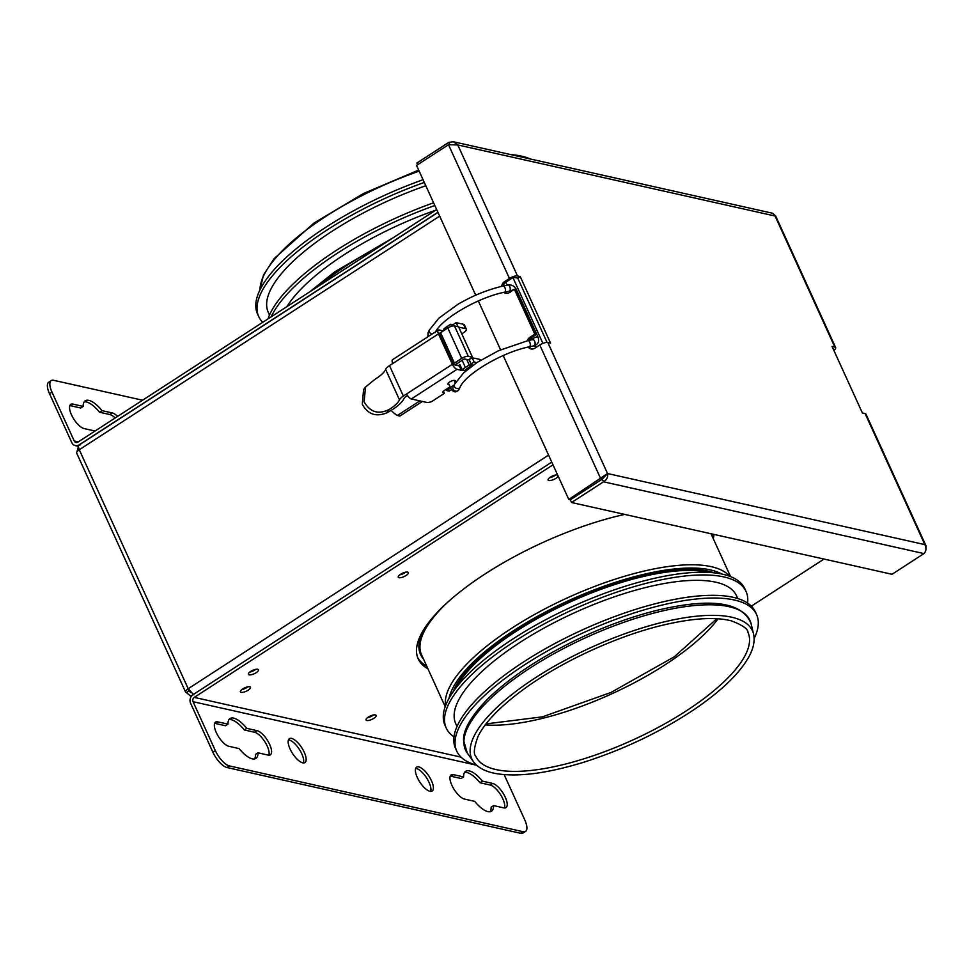 <?xml version="1.0" encoding="UTF-8"?>
<svg xmlns="http://www.w3.org/2000/svg" width="975" height="975" viewBox="0 0 975 975"><rect width="100%" height="100%" fill="white"/><g stroke="black" fill="none" stroke-linecap="round" stroke-linejoin="round"><path stroke-width="1.46" d="M423.077 179.729A164.726 55.258 155.5 0 0 325.735 227.333A164.726 55.258 155.5 0 0 257.522 313.95L258.753 316.656A164.726 55.258 155.5 0 0 262.714 322.335M424.32 182.447A164.726 55.258 155.5 0 0 326.966 230.051A164.726 55.258 155.5 0 0 258.753 316.656M425.819 185.75A154.282 51.748 155.5 0 0 332.158 231.209A154.282 51.748 155.5 0 0 268.271 312.329L269.514 315.059M433.595 202.812A164.726 55.258 155.5 0 0 336.253 250.417A164.726 55.258 155.5 0 0 268.04 318.874M434.838 205.53A164.726 55.258 155.5 0 0 337.496 253.134A164.726 55.258 155.5 0 0 271.172 316.851M435.569 210.271A151.113 50.688 155.5 0 0 332.707 262.47A151.113 50.688 155.5 0 0 286.918 306.637M754.126 638.576A164.726 55.258 155.5 0 0 756.563 614.53A164.726 55.258 155.5 0 0 525.513 664.219A164.726 55.258 155.5 0 0 456.763 751.164A164.726 55.258 155.5 0 0 476.507 765.082M747.581 603.05A164.726 55.258 155.5 0 0 746.046 591.447A164.726 55.258 155.5 0 0 514.995 641.136A164.726 55.258 155.5 0 0 446.245 728.081A164.726 55.258 155.5 0 0 453.997 736.844M746.046 591.447L744.803 588.742A164.726 55.258 155.5 0 0 513.752 638.418A164.726 55.258 155.5 0 0 445.014 725.363L446.245 728.081M737.783 598.528L736.527 595.786A154.282 51.748 155.5 0 0 520.138 642.318A154.282 51.748 155.5 0 0 455.764 723.743L457.007 726.485M756.563 614.53L755.32 611.825A164.726 55.258 155.5 0 0 524.27 661.501A164.726 55.258 155.5 0 0 455.532 748.447L456.763 751.164M417.629 657.491A161.558 54.198 155.5 0 0 426.684 666.059M712.067 536.006A161.558 54.198 155.5 0 0 712.42 534.056M443.296 330.915L439.055 329.964A5.228 1.999 57 0 0 438.263 330.062L392.559 359.69A5.228 1.999 57 0 0 392.815 363.492L389.488 365.649A9.506 3.193 155.5 0 0 385.625 369.415A22.486 7.544 -24.5 0 1 375.314 379.068L365.479 387.063L364.126 401.798C370.098 412.218 378.446 414.777 389.183 409.476A22.486 7.544 -24.5 0 0 399.482 399.835A9.506 3.193 155.5 0 1 403.357 396.069L406.673 393.912A5.228 1.999 57 0 0 411.316 398.97L426.782 402.431A6.338 2.121 155.5 0 0 431.767 401.529L444.234 393.449A3.169 1.06 155.5 0 0 444.259 393.023A3.169 1.06 155.5 0 0 443.832 392.742L443.211 391.365M438.263 330.062A5.228 1.999 57 0 0 438.506 333.864A5.228 1.755 -24.5 0 1 439.237 333.426L440.566 332.682L454.423 363.102L453.107 363.833A5.228 1.755 155.5 0 0 452.376 364.284L459.347 365.966A6.338 2.121 155.5 0 0 460.529 366.027M465.928 369.549A6.338 2.121 155.5 0 0 472.01 364.492A6.338 2.121 155.5 0 0 471.157 363.931L469.17 359.592L472.119 357.679L479.505 359.336A6.338 2.121 -24.5 0 1 480.358 359.885L480.529 360.263M461.784 333.803L463.747 332.536A6.338 2.121 155.5 0 0 466.367 329.209A6.338 2.121 155.5 0 0 465.514 328.648L458.737 327.125M406.673 393.912L452.376 364.284A5.228 1.999 57 0 0 457.007 369.342L461.321 370.305A6.338 2.121 155.5 0 0 463.795 370.183M442.845 391.828L443.832 392.742M443.211 392.608A3.169 1.06 -24.5 0 1 442.784 392.328A3.169 1.06 -24.5 0 1 444.088 390.658L450.097 386.77M471.157 363.931L474.094 362.03L476.824 362.639M454.874 381.981A4.119 1.377 155.5 0 0 455.374 380.786A4.119 1.377 155.5 0 0 454.813 380.421A4.119 1.377 155.5 0 0 450.279 381.615A4.119 1.377 155.5 0 0 447.878 384.199A4.119 1.377 155.5 0 0 449.109 384.613M472.119 357.679L474.094 362.03M389.183 409.476L386.575 412.937A27.556 9.25 155.5 0 0 404.064 398.385A4.436 1.487 -24.5 0 1 405.868 396.63L407.562 395.521M454.423 363.102L440.566 332.682L447.817 327.978A5.228 1.755 -24.5 0 1 454.472 325.93L458.616 326.857L472.473 357.277L468.548 359.824L464.197 358.958L456.958 363.651A5.228 1.755 155.5 0 1 456.215 364.089L454.886 364.845M386.575 412.937C375.862 417.142 367.77 414.241 362.298 404.223L363.565 389.61L365.479 387.063M453.802 325.869L453.204 324.565L456.154 322.652L458.006 326.722M465.514 328.648L463.539 324.297L456.154 322.652M463.539 324.297A6.338 2.121 -24.5 0 1 464.393 324.858L466.367 329.209M472.473 357.277L468.329 356.35A5.228 1.755 155.5 0 0 461.687 358.398L454.447 363.09M391.17 410.365A31.675 27.288 -77.4 0 0 397.373 415.472L419.884 400.883M446.099 389.354L446.66 390.561L450.645 387.977A3.169 1.06 155.5 0 1 453.887 385.418M458.53 365.783A12.675 4.253 -24.5 0 1 459.798 364.418L462.272 369.842A12.675 4.253 -24.5 0 1 465.392 367.453L469.219 364.967L471.742 365.54L467.903 368.014A7.605 2.547 -24.5 0 0 465.124 370.476L462.272 369.842M446.66 390.561L449.17 391.121L451.535 389.586M444.247 330.293L443.71 329.111A12.675 4.253 -24.5 0 1 446.83 326.722L450.657 324.236L451.571 326.247M397.373 415.472L399.884 416.045L422.394 401.444M453.655 325.869L453.168 324.797L450.657 324.236M468.999 359.531L471.742 365.54M466.684 359.409L469.219 364.967M427.928 668.777A161.558 54.198 -24.5 0 1 418.19 658.868A161.558 54.198 -24.5 0 1 485.099 573.934A161.558 54.198 -24.5 0 1 624.695 514.41M713.895 534.385A161.558 54.198 -24.5 0 1 713.31 538.724M399.665 574.909A5.545 1.865 155.5 0 0 405.685 572.167M400.542 574.275A5.545 1.865 -24.5 0 1 408.342 572.593A5.545 1.865 -24.5 0 1 404.064 576.591A5.545 1.865 -24.5 0 1 398.251 577.2A5.545 1.865 -24.5 0 1 400.542 574.275M367.477 717.722A5.545 1.865 155.5 0 0 373.498 714.98M368.355 717.088A5.545 1.865 -24.5 0 1 376.155 715.406A5.545 1.865 -24.5 0 1 371.877 719.404A5.545 1.865 -24.5 0 1 366.064 720.001A5.545 1.865 -24.5 0 1 368.355 717.088M549.534 477.75A5.545 1.865 155.5 0 0 555.555 475.008M558.163 476.166A5.545 1.865 -24.5 0 1 553.044 479.798A5.545 1.865 -24.5 0 1 548.121 480.029A5.545 1.865 -24.5 0 1 550.424 477.116A5.545 1.865 -24.5 0 1 557.639 474.996M241.812 689.581A5.545 1.865 155.5 0 0 247.833 686.827M242.702 688.947A5.545 1.865 -24.5 0 1 250.49 687.265A5.545 1.865 -24.5 0 1 246.212 691.251A5.545 1.865 -24.5 0 1 240.398 691.86A5.545 1.865 -24.5 0 1 242.702 688.947M249.795 672.068A5.545 1.865 155.5 0 0 255.816 669.325M250.673 671.446A5.545 1.865 -24.5 0 1 258.46 669.764A5.545 1.865 -24.5 0 1 254.195 673.749A5.545 1.865 -24.5 0 1 248.381 674.359A5.545 1.865 -24.5 0 1 250.673 671.446M227.967 724.145A23.753 9.068 -123 0 1 230.039 718.538A23.753 9.068 -123 0 1 246.821 728.374L257.022 730.653A14.259 5.436 -123 0 1 268.515 742.17A14.259 5.436 -123 0 1 270.355 754.833A14.259 5.436 -123 0 1 268.162 755.101L257.961 752.81A23.753 9.068 -123 0 1 255.889 758.416A23.753 9.068 -123 0 1 239.107 748.593L228.893 746.302A14.259 5.436 -123 0 1 217.413 734.784A14.259 5.436 -123 0 1 215.572 722.122A14.259 5.436 -123 0 1 217.754 721.866L227.967 724.145L225.505 725.741L215.304 723.45A14.259 5.436 57 0 0 214.634 723.352M254.487 758.952A23.753 9.068 57 0 0 255.499 754.406L257.961 752.81M268.832 755.198A14.259 5.436 57 0 0 265.078 742.109A14.259 5.436 57 0 0 254.572 732.249L244.359 729.958A23.753 9.068 57 0 0 228.979 719.599M244.359 729.958L246.821 728.374M290.087 749.032A14.259 5.436 -123 0 1 289.404 738.66A14.259 5.436 -123 0 1 301.714 747.654A14.259 5.436 -123 0 1 304.907 762.584A14.259 5.436 -123 0 1 290.087 749.032M303.396 762.938A14.259 5.436 57 0 0 299.264 749.251A14.259 5.436 57 0 0 288.454 739.891M417.324 777.538A14.259 5.436 -123 0 1 416.63 767.154A14.259 5.436 -123 0 1 428.951 776.161A14.259 5.436 -123 0 1 432.144 791.078A14.259 5.436 -123 0 1 417.324 777.538M430.633 791.432A14.259 5.436 57 0 0 426.502 777.745A14.259 5.436 57 0 0 415.691 768.398M463.588 776.929A23.753 9.068 -123 0 1 465.66 771.322A23.753 9.068 -123 0 1 482.43 781.146L492.643 783.437A14.259 5.436 -123 0 1 504.136 794.954A14.259 5.436 -123 0 1 505.964 807.617A14.259 5.436 -123 0 1 503.783 807.873L493.569 805.582A23.753 9.068 -123 0 1 491.51 811.188A23.753 9.068 -123 0 1 474.727 801.365L464.514 799.073A14.259 5.436 -123 0 1 453.022 787.556A14.259 5.436 -123 0 1 451.193 774.893A14.259 5.436 -123 0 1 453.375 774.638L463.588 776.929L461.126 778.513L450.913 776.234A14.259 5.436 57 0 0 450.243 776.137M490.108 811.724A23.753 9.068 57 0 0 491.12 807.178L493.569 805.582M504.453 807.97A14.259 5.436 57 0 0 500.699 794.881A14.259 5.436 57 0 0 490.193 785.021L479.98 782.742A23.753 9.068 57 0 0 464.6 772.371M479.98 782.742L482.43 781.146M551.765 462.113L193.038 694.675A6.338 5.46 -77.4 0 0 190.6 703.292L212.879 752.164A15.844 6.045 57 0 0 226.919 767.508L520.65 833.296A15.844 6.045 57 0 0 523.075 833.016L525.537 831.419A15.844 6.045 -123 0 1 523.112 831.712L520.65 833.296M226.919 767.508L229.369 765.911A15.844 6.045 -123 0 1 215.329 750.579L193.05 701.695A3.169 2.73 102.6 0 1 194.269 697.393L552.996 464.819M229.369 765.911L523.112 831.712M504.148 774.638L524.769 819.89A15.844 6.045 -123 0 1 525.537 831.419M824.021 559.053L751.359 606.145M255.535 669.386A5.228 1.755 -24.5 0 1 250.014 671.897M555.287 475.057A5.228 1.755 -24.5 0 1 549.766 477.579M405.405 572.227A5.228 1.755 -24.5 0 1 399.884 574.738M247.565 686.888A5.228 1.755 -24.5 0 1 242.044 689.398M94.66 431.279A23.753 9.068 -123 0 1 94.307 430.865L84.094 428.573A14.259 5.436 -123 0 1 72.613 417.056A14.259 5.436 -123 0 1 70.773 404.393A14.259 5.436 -123 0 1 72.967 404.125L83.167 406.417A23.753 9.068 -123 0 1 85.239 400.81A23.753 9.068 -123 0 1 102.022 410.646L112.235 412.925A14.259 5.436 -123 0 1 117.646 416.374M115.184 417.97A14.259 5.436 57 0 0 109.773 414.521L99.56 412.23L102.022 410.646M99.56 412.23A23.753 9.068 57 0 0 84.179 401.871M83.167 406.417L80.718 408.013L70.505 405.722A14.259 5.436 57 0 0 69.834 405.624M142.569 400.213L53.637 380.299A15.844 6.045 -123 0 0 51.212 380.579L48.75 382.176A15.844 6.045 57 0 0 49.518 393.705L71.784 442.589A6.338 5.46 -77.4 0 0 75.319 445.587A6.338 5.46 -77.4 0 0 79.182 444.832L437.909 212.27M49.518 393.705L51.968 392.108A15.844 6.045 -123 0 1 51.212 380.579M51.968 392.108L74.246 440.992A3.169 2.73 -77.4 0 0 77.939 442.114L436.666 209.552M373.218 715.028A5.228 1.755 -24.5 0 1 367.697 717.551M193.818 694.846L188.199 688.716L548.572 455.093M439.664 216.121L79.292 449.743C77.988 446.489 78.207 444.905 79.962 445.014M188.797 689.861A3.169 1.06 155.5 0 0 188.467 690.727A3.169 1.06 155.5 0 0 188.894 691.007L186.432 692.603L189.967 695.602L191.904 695.626M188.528 690.227L190.649 692.506M78.439 446.428L77.001 451.754M186.432 692.603A6.338 2.121 -24.5 0 1 185.579 692.043A6.338 2.121 -24.5 0 1 188.199 688.716L79.292 449.743A6.338 2.121 155.5 0 0 76.672 453.07L185.579 692.043M605.073 475.13L602.294 479.091L603.525 481.808C606.877 479.663 608.217 476.909 607.535 473.533L568.778 499.444L503.197 355.546M571.582 502.515L603.525 481.808L923.959 553.581L892.027 574.287L571.582 502.515L570.351 499.797L568.778 499.444M925.97 548.45L926.006 545.89L924.836 544.611C926.567 548.218 926.274 551.204 923.959 553.581M547.06 342.432L517.774 278.18L520.236 276.583L550.546 343.115L547.816 342.505A6.338 2.121 155.5 0 0 539.772 344.992L600.722 478.737L602.282 479.091L570.351 499.797L602.294 479.091L607.535 473.533L924.836 544.611L865.118 413.583L862.388 412.973L832.065 346.442L834.795 347.051A6.338 2.121 -24.5 0 1 835.648 347.612A6.338 2.121 -24.5 0 1 833.857 350.354M500.577 349.781L478.323 300.97M475.702 295.193L416.557 165.421L448.5 144.714L457.787 144.946L453.412 141.765L448.829 142.35L416.886 163.057L417.641 164.714M527.268 340.787A6.338 5.46 102.6 0 1 529.9 337.313L534.812 334.133L536.384 334.486L531.472 337.667A6.338 5.46 -77.4 0 0 529.145 340.372M529.315 346.82A6.338 5.46 -77.4 0 0 531.789 349.038M517.774 278.18L515.044 277.57A3.169 1.06 155.5 0 0 511.022 278.813L506.098 281.994A6.338 5.46 -77.4 0 0 503.307 286.004M504.709 292.183A6.338 5.46 -77.4 0 0 506.427 293.365M449.78 144.422L448.829 142.35M453.412 141.765L772.407 213.208L775.6 215.865L835.648 347.612M539.772 344.992L534.848 348.173A6.338 5.46 102.6 0 1 530.997 348.928A6.338 5.46 102.6 0 1 528.158 347.088M534.812 334.133L514.398 289.319L509.486 292.5A6.338 5.46 102.6 0 1 505.623 293.256A6.338 5.46 102.6 0 1 503.77 292.39M501.589 286.394A6.338 5.46 102.6 0 1 504.526 281.641L509.45 278.46A6.338 2.121 -24.5 0 1 517.506 275.974L520.236 276.583M514.398 289.319L515.97 289.673L536.384 334.486M926.018 545.89L865.971 414.143A6.338 2.121 155.5 0 0 865.118 413.583M260.008 289.807A154.233 51.736 -24.5 0 1 313.731 224.579A154.233 51.736 -24.5 0 1 419.165 171.137M510.778 154.611A154.233 51.736 -24.5 0 1 530.449 159.01M317.679 286.699A156.817 52.601 -24.5 0 1 334.693 273.67A156.817 52.601 -24.5 0 1 381.042 245.615M424.722 628.071A157.597 52.869 155.5 0 0 423.467 659.003M659.039 611.776A156.293 52.431 155.5 0 0 513.764 679.295A156.293 52.431 155.5 0 0 467.293 753.078L463.515 740.11C463.43 729.239 471.595 715.418 488.012 698.661C511.461 675.992 543.355 655.237 583.696 636.407C608.961 624.841 633.567 616.102 657.54 610.192C711.25 597.504 742.438 602.014 751.103 623.732A156.293 52.431 155.5 0 0 659.039 611.776M473.46 761.682C477.896 767.63 485.258 771.566 495.568 773.492C517.213 777.246 546.146 773.638 582.38 762.657C623.33 749.763 660.965 731.798 695.26 708.776C721.293 690.934 739.013 673.896 748.41 657.674C753.382 648.948 755.101 641.075 753.553 634.043A154.233 51.736 155.5 0 0 662.695 622.245A154.233 51.736 155.5 0 0 519.322 688.874A154.233 51.736 155.5 0 0 473.46 761.682L467.293 753.078M475.861 756.393A149.528 50.164 155.5 0 0 632.726 740.037A149.528 50.164 155.5 0 0 747.983 632.385C747.996 628.96 742.499 625.121 731.469 620.892C715.26 616.688 692.213 618.162 662.318 625.28C616.651 636.236 561.722 661.525 524.209 688.874C500.589 706.132 485.184 721.963 478.03 736.393C473.984 747.484 473.265 754.162 475.861 756.393M485.233 724.9A149.528 50.164 155.5 0 0 718.075 618.784M447.306 602.587A156.817 52.601 155.5 0 0 421.59 654.871L445.197 706.68M729.653 576.262A156.817 52.601 155.5 0 0 641.099 571.789A156.817 52.601 155.5 0 0 445.538 705.742M721.793 574.031A154.44 51.809 155.5 0 0 641.245 574.945A154.44 51.809 155.5 0 0 449.012 698.344M714.297 572.861A151.905 50.956 155.5 0 0 640.417 576.128A151.905 50.956 155.5 0 0 453.046 691.921M708.764 572.398A151.113 50.688 155.5 0 0 640.465 577.188A151.113 50.688 155.5 0 0 456.324 687.448M459.347 365.966L461.321 370.305M411.316 398.97L457.007 369.342M480.066 360.555L479.505 359.336M452.363 364.284L438.494 333.877A5.228 1.755 -24.5 0 1 438.506 333.864L392.815 363.492M403.357 396.069L389.488 365.649M453.107 363.833L439.237 333.426M399.482 399.835L385.625 369.415M461.687 358.398L447.817 327.978M454.472 325.93L468.329 356.35M456.385 364.004L457.043 365.442M446.83 326.722L447.501 328.185M462.138 360.299L465.392 367.453M215.304 723.45L217.754 721.866M254.572 732.249L257.022 730.653M450.913 776.234L453.375 774.638M490.193 785.021L492.643 783.437M215.329 750.579L212.879 752.164M476.653 765.217L193.05 701.695M194.269 697.393L461.041 757.136M109.773 414.521L112.235 412.925M70.505 405.722L72.967 404.125M74.246 440.992L78.28 441.894M188.894 691.007L189.625 691.178M535.665 347.648L534.727 345.601M532.058 339.739L531.192 337.85M507.183 285.151L505.83 282.189M513.033 277.838L542.904 343.383M510.522 291.83A3.169 1.06 -24.5 0 1 510.766 291.342A3.169 1.06 -24.5 0 1 511.851 290.404A3.169 1.06 -24.5 0 1 516.311 289.441C514.434 286.004 511.619 284.529 507.865 285.005A3.169 1.609 -102.4 0 1 509.949 287.137A3.169 1.609 -102.4 0 1 509.779 290.806A3.169 1.609 -102.4 0 1 509.23 291.184L504.392 292.256A3.169 1.609 -102.4 0 0 505.282 288.807A3.169 1.609 -102.4 0 0 503.027 286.065C487.841 289.551 472.851 295.608 458.031 304.237L438.921 318.13L429.512 329.818A3.169 2.754 -153.4 0 0 432.132 334.035M532.289 339.678A3.169 1.06 -24.5 0 1 532.545 339.142A3.169 1.06 -24.5 0 1 533.642 338.191A3.169 1.06 -24.5 0 1 538.09 337.24L516.311 289.441M429.28 335.875A3.169 2.754 -153.4 0 1 428.244 332.353L427.842 336.814M532.496 339.763L532.74 339.58A3.169 1.609 77.6 0 1 534.605 341.153A3.169 1.609 77.6 0 1 534.105 345.772C538.176 344.309 539.504 341.457 538.09 337.24M532.74 339.58L527.902 340.653A3.169 1.609 77.6 0 1 529.766 342.225A3.169 1.609 77.6 0 1 529.267 346.832L534.105 345.772M527.902 340.653L498.591 350.671L477.189 362.383L463.698 372.803L454.387 384.406A3.169 2.754 26.6 0 0 460.054 387.233C465.514 374.181 502.101 352.207 529.267 346.832M454.387 384.406L453.131 386.929A3.169 2.754 26.6 0 0 458.798 389.768C455.873 393.01 453.168 392.425 450.657 388.013L448.378 383.004M834.795 347.051L775.088 216.023L457.787 144.946L517.506 275.974M509.45 278.46L448.5 144.714M547.816 342.505L607.535 473.533M529.9 337.313L531.472 337.667M504.526 281.641L506.098 281.994M259.959 289.904L263.445 275.145L274.06 258.692L313.852 223.141L363.322 193.598L418.677 170.077M506.354 153.623L531.533 159.254M309.611 291.927L334.681 271.879L392.974 237.876M753.553 634.043L751.103 623.732M485.989 723.901L542.539 716.82L611.033 692.433L674.383 656.736L716.82 618.711M711.043 533.752L730.58 576.615M444.259 393.023L443.418 391.17M75.319 445.587L78.451 446.282M437.97 212.404L78.999 445.124M191.6 695.967L189.967 695.602M531.363 337.74L532.253 339.69M428.244 332.353L429.512 329.818M504.392 292.256C477.214 297.619 440.639 319.605 435.179 332.646M503.027 286.065L507.865 285.005M510.547 292.073L509.23 291.184M460.054 387.233L458.798 389.768M454.143 380.372L455.252 382.822"/></g></svg>
